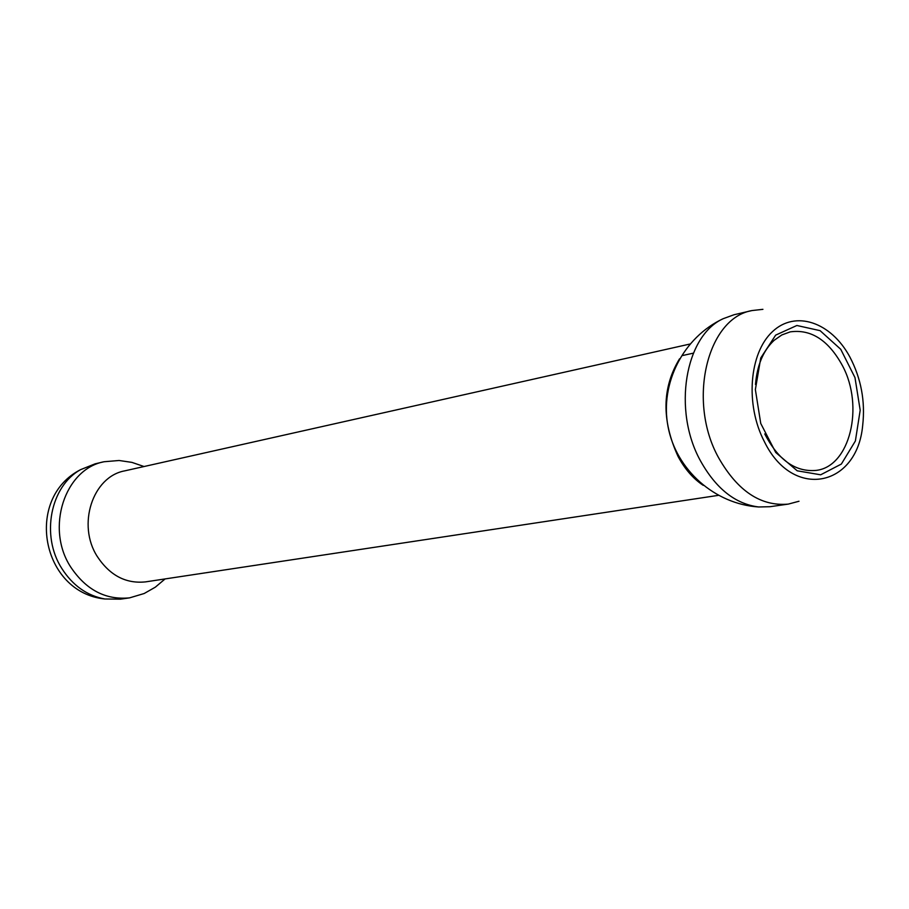 <?xml version="1.0" encoding="UTF-8"?>
<svg xmlns="http://www.w3.org/2000/svg" width="909" height="909" viewBox="0 0 909 909"><rect width="100%" height="100%" fill="white"/><g stroke="black" fill="none" stroke-linecap="round" stroke-linejoin="round"><path stroke-width="1.36" d="M755.493 384.496C757.106 365.145 763.333 350.408 774.173 340.296L781.808 334.955L790.194 331.876C811.135 328.956 828.565 340.25 842.495 365.759C864.436 406.584 849.926 466.658 816.157 470.396C795.455 472.248 778.32 460.09 764.753 433.923M775.661 335.126L796.886 325.49L820.1 330.66L840.745 349.295L854.983 377.61L860.187 410.22L855.38 440.99L841.359 464.056L820.657 474.805L797.216 470.805L775.752 452.5L760.742 423.446L755.368 389.575L760.753 357.976L775.661 335.126M764.378 441.638C745.05 404.789 749.175 353.158 772.423 331.694C795.443 309.742 831.156 322.195 849.847 356.953C861.118 378.451 865.391 401.267 862.686 425.412C857.153 487.099 792.853 500.393 764.378 441.638M165.108 578.919L155.325 587.169L144.19 593.509L129.601 597.861L120.522 599.156L104.876 598.986C87.094 595.736 72.72 585.544 61.767 568.409C40.655 535.606 50.45 486.054 80.674 469.623L95.15 463.829L104.08 461.738L119.056 460.499M762.924 309.333L751.982 310.56C707.032 318.195 687.113 401.335 718.587 457.727C737.597 491.065 760.822 506.529 788.262 504.109L799 501.245M129.601 597.861C105.614 600.201 85.969 589.884 70.641 566.921C45.336 528.186 64.778 469.033 104.08 461.738M751.982 310.56L733.961 314.764L723.223 318.684C685.034 335.705 672.399 410.3 700.441 460.783C715.94 488.599 735.336 503.995 758.629 506.972L769.946 506.711L788.262 504.109M718.337 495.36L145.588 581.874C125.953 583.919 109.875 575.488 97.343 556.592C76.765 524.902 92.661 476.555 124.783 470.851L689.976 344.034M679.534 358.828C661.979 387.711 661.502 420.276 678.091 456.511C684.852 469.112 693.237 478.725 703.259 485.361M681.977 355.658L693.351 353.158M80.674 469.612C23.895 498.439 41.564 592.679 104.876 598.986M119.238 460.511L131.919 462.386L144.042 466.533M758.674 506.972C714.769 504.143 676.08 469.839 668.024 426.594C659.752 383.382 683.318 337.284 723.212 318.684"/></g></svg>

